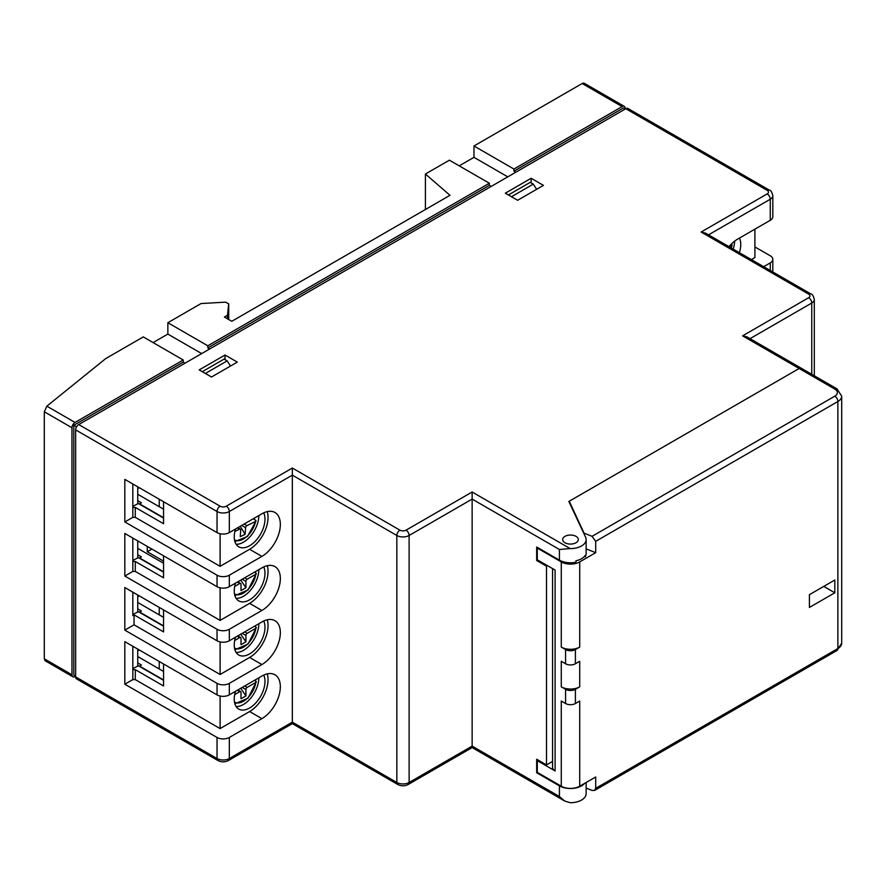 <?xml version="1.0" encoding="UTF-8"?>
<svg xmlns="http://www.w3.org/2000/svg" width="886" height="886" viewBox="0 0 886 886"><rect width="100%" height="100%" fill="white"/><g stroke="black" fill="none" stroke-linecap="round" stroke-linejoin="round"><path stroke-width="1.33" d="M564.958 542.753A7.819 4.519 180 0 1 562.665 539.563A7.819 4.519 180 0 1 567.494 535.388A7.819 4.519 180 0 1 576.022 536.362A7.819 4.519 180 0 1 578.314 539.563A7.819 4.519 180 0 1 573.475 543.727A7.819 4.519 180 0 1 564.958 542.753M739.478 238.068A21.729 12.548 -60 0 1 740.762 244.425A21.729 12.548 -60 0 1 739.356 252.654M734.605 241.18A21.729 12.548 -60 0 1 733.209 249.099A21.729 12.548 120 0 0 734.605 241.18M280.341 686.705A26.082 15.062 120 0 0 274.948 674.767A26.082 15.062 120 0 0 261.902 676.051L229.33 694.868A8.694 5.017 180 0 1 217.037 694.868L217.037 683.361A8.694 5.017 0 0 0 229.33 683.361L261.902 664.555A26.082 15.062 120 0 0 280.341 632.615A26.082 15.062 120 0 0 274.948 620.676A26.082 15.062 120 0 0 261.902 621.961L229.33 640.777A8.694 5.017 180 0 1 217.037 640.777L217.037 629.282A8.694 5.017 0 0 0 229.33 629.282L261.902 610.465A26.082 15.062 120 0 0 280.341 578.525A26.082 15.062 120 0 0 274.948 566.586A26.082 15.062 120 0 0 261.902 567.882L229.33 586.687A8.694 5.017 180 0 1 217.037 586.687L217.037 575.191A8.694 5.017 0 0 0 229.33 575.191L261.902 556.386A26.082 15.062 120 0 0 280.341 524.434A26.082 15.062 120 0 0 274.948 512.496A26.082 15.062 120 0 0 261.902 513.791L229.33 532.597A8.694 5.017 180 0 1 217.037 532.597L217.037 511.521L75.653 429.898L75.653 676.904L217.037 758.527L217.037 737.451A8.694 5.017 0 0 0 229.33 737.451L261.902 718.646A26.082 15.062 120 0 0 280.341 686.705M134.052 646.946L132.822 646.946L132.822 669.661L135.281 669.661L135.281 679.606L220.105 728.58L249.608 711.547A26.082 15.062 120 0 0 268.048 679.606A26.082 15.062 120 0 0 267.262 673.881M217.037 640.777L124.826 587.54L124.826 630.134L134.052 624.807L220.105 674.49L249.608 657.456A26.082 15.062 120 0 0 268.048 625.516A26.082 15.062 120 0 0 267.262 619.79M134.052 484.686L132.822 484.686L132.822 507.401L135.281 507.401L135.281 517.346L220.105 566.32L249.608 549.287A26.082 15.062 120 0 0 268.048 517.346A26.082 15.062 120 0 0 267.262 511.621M134.052 538.777L132.822 538.777L132.822 561.491L135.281 561.491L135.281 571.426L220.105 620.399L249.608 603.366A26.082 15.062 120 0 0 268.048 571.426A26.082 15.062 120 0 0 267.262 565.711M235.521 583.11A21.729 12.548 120 0 0 234.247 590.951A21.729 12.548 120 0 0 238.744 600.896A21.729 12.548 120 0 0 255.489 595.071A21.729 12.548 120 0 0 264.98 573.198A21.729 12.548 120 0 0 263.729 566.929M236.119 598.349A21.729 12.548 120 0 0 258.834 569.654L258.834 569.654A21.729 12.548 120 0 1 243.462 596.267A21.729 12.548 120 0 1 236.119 598.349M235.521 529.02A21.729 12.548 120 0 0 234.247 536.861A21.729 12.548 120 0 0 238.744 546.806A21.729 12.548 120 0 0 255.489 540.992A21.729 12.548 120 0 0 264.98 519.118A21.729 12.548 120 0 0 263.729 512.839M236.119 544.27A21.729 12.548 120 0 0 258.834 515.563L258.834 515.563A21.729 12.548 120 0 1 243.462 542.188A21.729 12.548 120 0 1 236.119 544.27M263.729 621.02A21.729 12.548 -60 0 1 264.98 627.288A21.729 12.548 -60 0 1 255.489 649.161A21.729 12.548 -60 0 1 238.744 654.987A21.729 12.548 -60 0 1 234.247 645.03A21.729 12.548 -60 0 1 235.521 637.2M236.119 652.439A21.729 12.548 120 0 0 258.834 623.744L258.834 623.744A21.729 12.548 120 0 1 243.462 650.357A21.729 12.548 120 0 1 236.119 652.439M263.729 675.099A21.729 12.548 -60 0 1 264.98 681.378A21.729 12.548 -60 0 1 255.489 703.251A21.729 12.548 -60 0 1 238.744 709.066A21.729 12.548 -60 0 1 234.247 699.12A21.729 12.548 -60 0 1 235.521 691.279M236.119 706.53A21.729 12.548 120 0 0 258.834 677.823L258.834 677.823A21.729 12.548 120 0 1 243.462 704.448A21.729 12.548 120 0 1 236.119 706.53M547.437 565.645L546.507 566.176L546.507 764.917L536.672 759.236L536.672 772.725L537.293 772.37L537.293 760.664L555.112 770.953A8.694 5.017 180 0 1 552.576 767.409L552.576 568.613M555.112 770.953L555.112 570.075L537.293 559.786L537.293 548.08L561.27 561.912A13.035 7.531 0 0 0 579.71 561.912L595.691 552.687L595.691 541.335L592.058 536.329L834.811 396.175A8.694 5.017 0 0 0 834.811 389.087L799.15 368.498A4.341 2.514 -60 0 1 801.332 368.288A4.341 2.514 120 0 0 799.15 368.498L568.845 501.465L585.591 537.193A15.649 9.037 180 0 1 586.133 539.563L586.133 553.75A15.649 9.037 180 0 1 585.159 556.895L585.159 555.478A15.649 9.037 180 0 1 575.933 560.805L575.933 562.222A15.649 9.037 180 0 1 559.42 560.14L536.672 547.005L536.672 560.495L537.603 559.963M225.022 355.009L199.206 369.916L211.499 377.015L237.315 362.108L225.022 355.009L225.022 359.627M531.146 178.274L505.33 193.181L517.623 200.28L543.439 185.373L531.146 178.274L531.146 182.893M586.133 539.563A15.649 9.037 180 0 1 570.152 548.589L559.42 549.497L472.138 499.095L472.138 746.112C472.138 748.028 472.138 748.028 472.138 746.112L559.42 796.503L564.692 801.022L570.152 802.694A15.649 9.037 180 0 0 586.133 793.668L586.133 782.504M569.255 502.34L569.255 501.232L799.15 368.498L742.601 335.849L808.685 297.696A4.341 2.514 0 0 0 808.685 294.152A4.341 2.514 120 0 1 810.856 293.93L705.455 233.084L701.114 232.043L767.187 193.89A4.341 2.514 0 0 0 767.187 190.346L625.804 108.712L78.721 424.571L220.105 506.194A4.341 2.514 0 0 0 226.251 506.194L292.336 468.041L292.336 722.156C292.336 724.072 292.336 724.072 292.336 722.156L396.828 782.482L396.828 535.476L292.336 475.14L229.33 511.521L229.33 532.597M229.33 737.451L229.33 758.527A8.694 5.017 0 0 1 217.037 758.527A4.341 2.514 120 0 0 217.934 760.52L76.55 678.897A4.341 2.514 -60 0 1 75.653 676.904M75.653 429.898A4.341 2.514 -60 0 1 78.721 424.571M625.804 108.712A4.341 2.514 -60 0 1 627.986 108.502L769.358 190.125A4.341 2.514 120 0 0 767.187 190.346M132.822 668.598L138.349 665.763L163.556 680.315M132.822 614.519L138.349 611.672L163.556 626.225M134.052 592.867L132.822 592.867L132.822 615.582L134.052 614.873L163.556 631.906L163.556 609.9M132.822 560.428L138.349 557.593L163.556 572.135M132.822 506.338L138.349 503.503L163.556 518.055M754.894 246.917L770.266 255.788A8.694 5.017 0 0 1 772.813 259.332L772.813 270.828A8.694 5.017 180 0 1 772.625 271.858M751.372 259.587L754.894 257.56L754.894 229.164M770.266 270.496L770.266 262.887L763.666 266.686M728.979 246.662A26.082 15.062 -60 0 1 737.684 239.098L770.266 220.293L770.266 199.217L708.534 234.856M217.037 694.868L124.826 641.63L124.826 684.213L217.037 737.451M124.826 630.134L217.037 683.361M217.037 586.687L124.826 533.45L124.826 576.044L217.037 629.282M217.037 532.597L124.826 479.37L124.826 521.954L217.037 575.191M584.572 783.401A15.649 9.037 180 0 1 559.42 785.86L536.672 772.725M546.507 566.176L536.672 560.495M220.105 620.399L220.105 587.839M135.281 571.426L132.822 571.426L132.822 561.491M124.826 576.044L132.822 571.426M220.105 566.32L220.105 533.749M135.281 517.346L132.822 517.346L132.822 507.401M124.826 521.954L132.822 517.346M220.105 674.49L220.105 641.918M220.105 728.58L220.105 696.008M135.281 679.606L132.822 679.606L132.822 669.661M124.826 684.213L132.822 679.606M135.281 507.401L163.556 523.726L163.556 501.731M132.822 484.686L132.822 483.977M135.281 561.491L163.556 577.816L163.556 555.81M132.822 538.777L132.822 538.068M134.052 624.807L134.052 614.873M132.822 592.867L132.822 592.158M135.281 669.661L163.556 685.985L163.556 663.991M132.822 646.946L132.822 646.237M770.266 262.887A8.694 5.017 0 0 0 772.813 259.332M769.358 190.125C770.787 190.213 771.939 192.063 772.813 195.662L772.813 216.749A8.694 5.017 180 0 1 770.266 220.293M584.406 556.463L585.159 556.895M546.507 764.917L552.576 761.417M579.71 561.912L579.71 647.09A13.035 7.531 180 0 1 561.27 647.09L561.27 628.639M742.601 335.849L746.953 336.89L836.982 388.865A4.341 2.514 -60 0 0 834.811 389.087M292.336 468.041L399.907 530.149A4.341 2.514 0 0 0 406.054 530.149A4.341 2.514 60 0 1 409.122 535.476L472.138 499.095L472.138 492.007L570.152 548.589M139.268 487.71L137.74 488.596M139.268 595.879L137.74 596.765M137.74 608.837L141.428 610.963L139.578 612.027L163.556 625.87M137.74 500.656L141.428 502.794L139.578 503.857L163.556 517.701M137.74 554.747L141.428 556.873L139.578 557.947L163.556 571.78M137.74 662.927L141.428 665.054L139.578 666.117L163.556 679.961M139.268 649.97L137.74 650.856M163.556 509.184L137.74 494.277M163.556 671.444L137.74 656.537M163.556 617.354L137.74 602.447M163.556 563.263L137.74 548.356M159.247 506.692L159.247 499.239M240.217 526.317L245.134 534.324L245.599 527.691L241.723 525.442M245.134 534.324L240.239 536.672L240.704 530.038A1.739 1.008 120 0 0 240.35 529.119A1.739 1.008 120 0 0 239.585 529.152L237.437 527.912M244.171 524.036L246.928 525.62L255.578 521.477L255.589 520.171L255.578 521.477A17.82 10.289 120 0 1 234.48 539.829M246.928 525.62A1.739 1.008 120 0 0 245.599 527.691M234.89 531.401L239.585 529.152M253.23 518.808L255.589 520.171M159.247 668.952L159.247 661.499M159.247 614.873L159.247 607.419M151.871 549.065L147.264 551.734L147.264 546.407M163.556 561.137L147.264 551.734M240.759 580.086L245.92 587.75L245.92 581.371L242.232 579.234M245.92 587.75L241.003 590.597L241.003 584.206A1.739 1.008 120 0 0 240.649 583.409A1.739 1.008 120 0 0 239.774 583.497L237.315 582.08M244.691 577.816L247.15 579.234L255.821 574.228L255.844 572.799L255.821 574.228A17.82 10.289 120 0 1 247.072 590.386A17.82 10.289 120 0 1 234.48 593.919M247.15 579.234A1.739 1.008 120 0 0 245.92 581.371M234.69 586.432L239.774 583.497M254.614 572.09L255.844 572.799M240.759 634.177L245.92 641.841L245.92 635.45L242.232 633.324M245.92 641.841L241.003 644.676L241.003 638.297A1.739 1.008 120 0 0 240.649 637.499A1.739 1.008 120 0 0 239.774 637.577L237.315 636.159M244.691 631.906L247.15 633.324L255.821 628.318L255.844 626.889L255.821 628.318A17.82 10.289 120 0 1 247.072 644.476A17.82 10.289 120 0 1 234.48 648.009M247.15 633.324A1.739 1.008 120 0 0 245.92 635.45M234.69 640.512L239.774 637.577M254.614 626.169L255.844 626.889M240.759 688.256L245.92 695.931L245.92 689.541L242.232 687.414M245.92 695.931L241.003 698.766L241.003 692.376A1.739 1.008 120 0 0 240.649 691.578A1.739 1.008 120 0 0 239.774 691.667L237.315 690.249M244.691 685.985L247.15 687.414L255.821 682.408L255.844 680.969L255.821 682.408A17.82 10.289 120 0 1 247.072 698.556A17.82 10.289 120 0 1 234.48 702.089M247.15 687.414A1.739 1.008 120 0 0 245.92 689.541M234.69 694.602L239.774 691.667M254.614 680.26L255.844 680.969M731.471 243.938L731.603 245.455L731.626 244.027M729.244 246.817L731.603 245.455A17.82 10.289 120 0 1 731.083 247.881M809.405 607.453L834.811 592.789L834.811 580.02L809.405 594.683L809.405 607.453M579.71 647.09L575.402 649.571L575.402 663.769L579.71 661.288L579.71 686.838L575.402 689.33L575.402 703.517A6.955 4.02 180 0 1 565.567 703.517L561.27 701.036L561.27 786.214A13.035 7.531 180 0 0 579.71 786.214L595.691 776.989L595.691 788.341L837.879 648.519L837.879 401.502L595.691 541.335M579.71 786.214L579.71 701.036L575.402 703.517M579.71 686.838A13.035 7.531 180 0 1 561.27 686.838L565.567 689.33A6.955 4.02 0 0 0 575.402 689.33M824.977 585.701L824.977 587.119L834.811 592.789M834.811 396.175A4.341 2.514 60 0 1 837.879 401.502A13.035 7.531 180 0 0 841.7 396.175L841.7 643.192A13.035 7.531 0 0 1 837.879 648.519A4.341 2.514 60 0 1 836.982 650.501L594.628 790.423L592.058 790.445L586.133 788.075M537.293 548.08L537.902 547.725M595.691 552.687L586.133 548.866M592.058 536.329L584.062 533.139L569.255 501.232M575.402 663.769A6.955 4.02 180 0 1 565.567 663.769L561.27 661.288L561.27 686.838M561.27 561.912L561.27 647.09L565.567 649.571A6.955 4.02 0 0 0 575.402 649.571M537.293 772.37L561.27 786.214M584.062 533.948L584.062 533.139M594.628 790.423L595.691 788.341M823.747 586.41L824.977 587.119M538.212 760.133L537.293 760.664M137.74 503.857L137.74 486.824M137.74 557.947L137.74 540.903M137.74 612.027L137.74 594.993M137.74 666.117L137.74 649.084M513.935 169.049L622.116 106.586L582.168 83.517L473.977 145.98L513.935 169.049L513.935 171.175L623.345 108.003L625.195 109.067L625.195 108.358A4.341 2.514 120 0 0 624.298 106.375A4.341 2.514 120 0 0 622.116 106.586M513.935 171.175L515.774 172.238M207.811 347.91L489.349 185.373L489.349 183.247L207.811 345.784L207.811 347.91L209.65 348.973M491.187 186.437L489.349 185.373M201.665 353.592L167.853 334.077L167.853 322.714L201.044 303.555L225.642 302.137L228.71 303.909L227.48 315.261L224.413 317.033L231.789 321.297L449.999 195.308L425.413 174.01L449.39 160.178L489.349 183.247M167.853 322.714L207.811 345.784M185.063 363.171L183.225 362.108L73.804 425.28L73.804 675.132L75.653 676.195L75.033 676.55A4.341 2.514 120 0 1 72.862 676.771L45.053 660.712L44.3 658.807L71.965 674.778L71.965 427.761L44.3 411.791L44.3 658.807M507.789 176.857L473.977 157.331L459.225 165.848M167.853 334.077L153.101 342.594M183.225 362.108L183.225 359.982L75.033 422.445A4.341 2.514 120 0 0 71.965 427.761M71.965 674.778A4.341 2.514 120 0 0 72.862 676.771M73.804 425.28L76.55 426.864M183.225 359.982L143.266 336.913L105.766 358.564L46.858 406.176L75.033 422.445M228.71 319.525L228.71 303.909M227.48 318.816L227.48 315.261M425.413 174.01L425.413 209.506M473.977 157.331L473.977 145.98M582.168 83.517A4.341 2.514 -60 0 1 584.339 83.306L624.298 106.375M44.3 411.791L46.858 406.176M536.628 189.305L533.294 184.133L530.227 182.361L508.398 194.953M533.294 184.133L511.477 196.725M230.504 366.04L227.17 360.868L224.103 359.096L202.274 371.688M227.17 360.868L205.353 373.471M406.054 530.149L472.138 492.007M808.685 294.152L701.114 232.043M217.934 760.52C221.434 762.281 224.922 762.281 228.422 760.52A4.341 2.514 60 0 0 229.33 758.527L292.336 722.156M229.33 575.191L229.33 586.687M229.33 629.282L229.33 640.777M229.33 683.361L229.33 694.868M399.907 530.149A4.341 2.514 120 0 0 396.828 535.476A8.694 5.017 180 0 0 409.122 535.476L409.122 782.482L472.138 746.112M559.42 785.86L559.42 796.503M559.42 560.14L559.42 549.497M811.753 374.302L811.753 303.023L750.021 338.662M249.608 603.366L261.902 610.465M249.608 549.287L261.902 556.386M249.608 657.456L261.902 664.555M249.608 711.547L261.902 718.646M772.813 195.662A8.694 5.017 180 0 1 770.266 199.217A4.341 2.514 -120 0 0 767.187 193.89M810.856 293.93C812.285 294.019 813.426 295.869 814.3 299.468A8.694 5.017 180 0 1 811.753 303.023A4.341 2.514 -120 0 0 808.685 297.696M226.251 506.194A4.341 2.514 60 0 1 229.33 511.521A8.694 5.017 180 0 1 217.037 511.521A4.341 2.514 120 0 1 220.105 506.194M397.736 784.475A4.341 2.514 120 0 1 396.828 782.482A8.694 5.017 0 0 0 409.122 782.482A4.341 2.514 60 0 1 408.224 784.475C404.725 786.236 401.225 786.236 397.736 784.475L292.336 723.629L228.422 760.52M565.567 703.517L565.567 689.33M565.567 663.769L565.567 649.571M814.3 299.468L814.3 375.775M564.692 801.022L472.138 747.585L408.224 784.475M240.35 529.119L237.847 527.679M234.89 541.579L247.504 536.418L256.087 520.935M240.649 583.409L237.825 581.781M234.89 595.658L248.036 589.965L256.342 573.585M240.649 637.499L237.825 635.871M234.89 649.748L248.036 644.056L256.342 627.676M240.649 691.578L237.825 689.95M234.89 703.838L248.036 698.135L256.342 681.766M731.415 248.069L732.124 244.813M841.7 396.175L836.982 388.865M836.982 650.501L841.7 643.192"/></g></svg>
